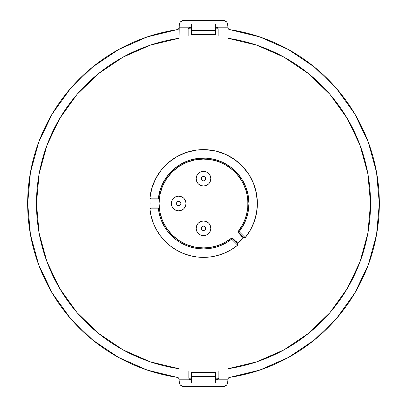 <?xml version="1.0" encoding="UTF-8"?>
<svg xmlns="http://www.w3.org/2000/svg" width="407" height="407" viewBox="0 0 407 407"><rect width="100%" height="100%" fill="white"/><g stroke="black" fill="none" stroke-linecap="round" stroke-linejoin="round"><path stroke-width="0.61" d="M191.29 378.902L191.29 371.998L215.71 371.998L191.29 371.998L191.804 372.512L215.196 372.512L215.71 371.998L215.71 378.902A175.824 175.824 0 0 0 217.948 378.729L215.71 378.902L215.71 371.998L215.196 372.512L215.308 382.987L215.359 379.812L215.71 378.902L215.359 379.812L227.92 379.812L227.92 368.737L256.792 361.803L283.979 349.867L308.628 333.302L329.95 312.637L347.278 288.522L360.058 261.716L367.892 233.079L370.533 203.5A167.033 167.033 0 0 1 227.92 368.737L227.92 379.812L215.359 379.812L215.364 382.987L191.692 382.987L191.804 372.512L191.29 371.998L191.636 382.987L215.308 382.987L215.196 376.638L191.804 376.638L191.804 372.512L215.196 372.512L215.196 376.638L191.804 376.638L191.692 382.987L191.641 379.812L191.29 378.902L189.052 378.729M176.597 29.747L147.085 36.971L118.534 49.573L92.654 67.018L70.269 88.767L52.086 114.128L38.67 142.308L30.444 172.415L27.676 203.5L30.444 234.585L38.67 264.692L52.086 292.872L70.269 318.233L92.654 339.982L118.534 357.427L147.085 370.029L176.597 377.253M149.216 370.736L145.823 369.597M120.604 358.557L116.987 356.568M94.404 341.381L91.026 338.644M71.561 319.719L68.768 316.468M52.895 294.23L50.906 290.847M39.057 265.735L37.953 262.729M30.55 235.16L30.199 233.191M30.199 173.809L30.55 171.84M37.953 144.271L39.057 141.265M50.906 116.153L52.895 112.77M68.768 90.532L71.561 87.281M91.026 68.356L94.404 65.619M116.987 50.432L120.604 48.443M145.823 37.403L149.216 36.264M189.052 28.271L191.29 28.098L191.29 35.002L215.71 35.002L215.71 28.098L217.948 28.271M230.403 377.253L259.915 370.029L288.466 357.427L314.346 339.982L336.731 318.233L354.914 292.872L368.33 264.692L376.556 234.585L379.324 203.5L376.556 172.415L368.33 142.308L354.914 114.128L336.731 88.767L314.346 67.018L288.466 49.573L259.915 36.971L230.403 29.747M257.784 36.264L261.177 37.403M286.396 48.443L290.013 50.432M312.596 65.619L315.974 68.356M335.439 87.281L338.232 90.532M354.105 112.77L356.094 116.153M367.943 141.265L369.047 144.271M376.45 171.84L376.801 173.809M376.801 233.191L376.45 235.16M369.047 262.729L367.943 265.735M356.094 290.847L354.105 294.23M338.232 316.468L335.439 319.719M315.974 338.644L312.596 341.381M290.013 356.568L286.396 358.557M261.177 369.597L257.784 370.736M229.584 377.381A1.954 1.954 0 0 0 227.92 379.309L228.393 378.037L229.584 377.381A175.824 175.824 0 0 0 229.584 29.619L228.393 28.963L227.92 27.691A1.954 1.954 0 0 0 229.584 29.619M191.29 28.098L191.29 35.002L191.804 34.488L191.692 24.013L215.364 24.013L215.359 27.188L215.71 28.098L215.359 27.188L215.308 24.013L215.196 34.488L215.71 35.002L215.71 28.098M191.692 24.013L191.641 27.188L191.29 27.539L191.641 27.188L191.636 24.013L215.308 24.013L215.196 34.488L191.804 34.488L191.804 30.362L215.196 30.362L191.804 30.362L191.692 24.013M191.804 34.488L215.196 34.488L215.71 35.002L191.29 35.002L191.804 34.488M232.051 238.828A45.421 45.421 0 0 0 232.356 238.573L231.634 239.158A45.421 45.421 0 0 1 158.394 208.822L149.893 208.822L151.063 207.896A52.62 52.62 0 0 1 151.063 199.104L149.893 198.178A53.872 53.872 0 0 1 206.166 149.695A53.872 53.872 0 0 1 257.372 203.5L256.4 193.32L253.52 183.501L248.84 174.41L242.521 166.361L234.798 159.656L225.946 154.528L216.285 151.17L206.166 149.695L195.945 150.163L185.999 152.549L176.684 156.776L168.34 162.688L161.258 170.07L155.698 178.658L151.867 188.141L149.893 198.178L158.394 198.178A45.421 45.421 0 0 1 206.166 158.155A45.421 45.421 0 0 1 239.158 231.634A45.421 45.421 0 0 0 248.921 203.5L248.29 211.05L246.413 218.386L243.34 225.315L238.573 232.356A45.421 45.421 0 0 0 238.828 232.051M158.333 198.708A45.421 45.421 0 0 0 158.292 199.104L160.195 189.794L163.543 181.904L168.31 174.781L174.333 168.681L181.395 163.823L189.245 160.373L197.599 158.465L206.166 158.155L214.637 159.468L222.715 162.342L230.103 166.687L236.548 172.339L241.814 179.105L245.716 186.737L248.112 194.968L248.921 203.5M232.356 238.573L237.469 243.686L237.642 245.172L231.634 239.158L232.356 238.573L237.469 243.686A52.62 52.62 0 0 0 243.686 237.469L238.573 232.356L239.158 231.634L245.172 237.642L243.686 237.469A52.62 52.62 0 0 1 237.469 243.686L237.642 245.172A53.872 53.872 0 0 1 149.893 208.822L151.094 215.985L153.251 222.919L156.319 229.497L160.246 235.607L164.957 241.132L170.365 245.976L176.379 250.046L182.885 253.271L189.764 255.591L196.896 256.965L204.146 257.366L211.381 256.792L218.478 255.245L225.3 252.762L231.725 249.384L237.642 245.172L231.634 239.158L226.674 242.567L221.301 245.289L215.624 247.273L209.732 248.494L203.729 248.921L197.721 248.55L191.819 247.395L186.116 245.462L180.723 242.796L175.727 239.443L171.22 235.455L167.282 230.906L163.975 225.88L161.365 220.457L159.493 214.738L158.292 207.896A45.421 45.421 0 0 0 158.333 208.292M179.08 368.737L179.08 379.812L190.802 379.812L189.418 379.243L188.996 378.607L188.848 371.021L218.152 371.021L218.004 378.607L217.582 379.243L216.198 379.812A1.954 1.954 0 0 0 218.152 377.859L218.152 371.021L188.848 371.021L188.848 377.859A1.954 1.954 0 0 0 190.802 379.812L179.08 379.812L179.451 383.633L179.08 381.766L179.08 368.737A167.033 167.033 0 0 1 179.08 38.263L150.208 45.197L123.021 57.133L98.372 73.698L77.05 94.363L59.722 118.478L46.942 145.284L39.108 173.921L36.467 203.5L39.108 233.079L46.942 261.716L59.722 288.522L77.05 312.637L98.372 333.302L123.021 349.867L150.208 361.803L179.08 368.737M179.08 25.234L179.451 23.367L180.51 21.78L183.964 20.35L223.036 20.35L226.49 21.78L227.549 23.367L227.92 27.188L216.198 27.188A1.954 1.954 0 0 1 218.152 29.141L218.152 35.979L188.848 35.979L188.848 29.141A1.954 1.954 0 0 1 190.802 27.188L179.08 27.188L179.451 23.367L180.51 21.78L182.097 20.721L183.964 20.35L223.036 20.35L224.903 20.721L226.49 21.78L227.549 23.367L227.92 25.234L227.92 38.263A167.033 167.033 0 0 1 370.533 203.5L367.892 173.921L360.058 145.284L347.278 118.478L329.95 94.363L308.628 73.698L283.979 57.133L256.792 45.197L227.92 38.263L227.92 27.188L216.198 27.188L217.582 27.757L218.004 28.393L218.152 35.979L188.848 35.979L188.996 28.393L189.418 27.757L190.802 27.188L179.08 27.188L179.08 38.263L179.243 23.972M227.92 381.766L227.549 383.633L226.49 385.22L223.036 386.65L183.964 386.65L180.51 385.22L179.451 383.633L180.51 385.22L182.097 386.279L183.964 386.65L223.036 386.65L224.903 386.279L226.49 385.22L227.549 383.633L227.92 379.812L227.757 383.028M177.416 377.381L178.607 378.037L179.08 379.309A1.954 1.954 0 0 0 177.416 377.381A175.824 175.824 0 0 1 177.416 29.619L178.607 28.963L179.08 27.691A1.954 1.954 0 0 1 177.416 29.619M239.158 231.634L245.172 237.642L250.386 230.026L254.227 221.627L256.578 212.698L257.372 203.5A53.872 53.872 0 0 1 245.172 237.642L243.686 237.469L238.573 232.356M158.806 211.589L159.391 214.341M160.287 217.491L161.096 219.785M161.116 219.831L161.233 220.131M162.571 223.194L163.68 225.356M165.598 228.536L166.982 230.51M169.388 233.491L171.098 235.332M173.799 237.866L175.636 239.367M178.566 241.468L180.601 242.725M191.951 247.431L193.89 247.894M197.955 248.58L200.259 248.804M203.907 248.921L206.415 248.83M209.966 248.458L212.622 247.995M215.908 247.191L216.163 247.12M216.183 247.115L218.539 246.357M221.627 245.146L224.16 243.951M227.025 242.353L227.355 242.15M227.381 242.134L229.385 240.822M241.463 228.439L243.167 225.626M245.212 221.479L246.332 218.61M247.782 213.609L248.27 211.167M245.691 186.681L244.49 183.933M241.763 179.029L240.852 177.656M236.381 172.161L233.74 169.607M229.986 166.6L226.709 164.459M222.553 162.266L218.874 160.76M214.438 159.417L210.5 158.623M205.932 158.145L201.882 158.109M197.339 158.501L193.325 159.234M188.965 160.465L185.144 161.95M181.115 163.98L177.625 166.168M174.064 168.905L171.042 171.723M168.071 175.076L165.629 178.424M163.349 182.265L163.171 182.606M163.146 182.646L161.574 186.024M160.063 190.217L159.946 190.613M159.936 190.654L159.03 194.251M158.292 199.104L151.063 199.104L149.893 198.178L158.394 198.178L158.292 199.104L151.063 199.104A52.62 52.62 0 0 0 151.063 207.896L158.292 207.896L158.394 208.822L149.893 208.822L151.063 207.896L158.292 207.896M188.477 28.622L188.848 29.141M227.549 23.367L227.92 25.234M218.523 378.378L218.152 377.859M179.451 383.633L179.08 381.766M223.764 243.055L230.382 238.894L224.308 242.776L217.684 245.619L210.684 247.359L203.5 247.944A44.444 44.444 0 0 1 159.056 203.5A44.444 44.444 0 0 1 243.315 183.745A44.444 44.444 0 0 1 238.894 230.382L242.903 224.064M243.864 222.1L245.899 216.824M246.479 214.825L247.766 207.473M247.838 206.573L247.802 199.959L247.838 206.573M247.568 197.721L246.459 192.099L247.568 197.721M245.92 190.242L243.116 183.348L245.92 190.242M242.45 182.092L239.128 176.933L242.45 182.092M237.724 175.142L233.659 170.854L237.724 175.142M232.723 170.014L225.951 165.145M224.837 164.514L219.521 162.042L224.837 164.514M217.379 161.279L211.35 159.753L217.379 161.279M210.037 159.539L202.767 159.061M197.868 159.412L194.292 160.022L197.878 159.412M189.336 161.37L186.152 162.581L189.336 161.37M181.049 165.14L178.653 166.646M166.646 178.653L165.14 181.049M162.581 186.152L161.37 189.336L162.581 186.152M160.022 194.292L159.412 197.878L160.022 194.292M159.061 202.767L159.157 206.527M159.742 211.269L160.577 215.033M162.032 219.49L163.594 223.067M165.853 227.121L168.091 230.362L165.853 227.121M171.057 233.877L173.896 236.65M177.467 239.52L180.794 241.707M184.834 243.834L188.522 245.345L184.834 243.834M192.893 246.657L196.805 247.436L192.893 246.657M201.343 247.894L205.683 247.888L201.343 247.894M208.786 247.629L213.599 246.779M216.493 246.001L221.459 244.154L216.493 246.001M231.079 238.522L230.382 238.894A2.442 2.442 0 0 1 231.858 238.395L230.382 238.894A44.444 44.444 0 0 1 203.5 247.944L194.831 247.09L186.492 244.561L178.81 240.456L172.075 234.925L166.544 228.19L162.439 220.508L159.91 212.169L159.056 203.5L159.91 194.831L162.439 186.492L166.544 178.81L172.075 172.075L178.81 166.544L186.492 162.439L194.831 159.91L203.5 159.056L209.646 159.483L215.679 160.755L221.474 162.851L226.923 165.73L231.924 169.332L236.375 173.591L240.196 178.429L243.315 183.745L245.66 189.443L247.202 195.411L247.899 201.531L247.746 207.692L246.739 213.772L244.902 219.658L242.272 225.229L238.497 231.161L238.614 232.87L242.017 236.757L242.017 238.624L242.206 237.688M231.12 238.512L231.39 238.441L231.12 238.512M232.026 238.4L233.587 239.113L232.829 238.599M237.688 242.206L238.624 242.017L237.688 242.206A2.442 2.442 0 0 1 235.963 241.488A2.442 2.442 0 0 0 237.688 242.206L235.963 241.488L232.794 238.583L231.858 238.395A2.442 2.442 0 0 1 233.587 239.113L235.963 241.488A2.442 2.442 0 0 0 239.418 241.488L238.624 242.017M203.5 180.886A2.198 2.198 0 0 1 201.302 178.688A2.198 2.198 0 0 1 203.5 176.49A2.198 2.198 0 0 1 205.698 178.688A2.198 2.198 0 0 1 203.5 180.886L201.948 180.245L201.302 178.688L201.948 177.137L203.5 176.49L205.052 177.137L205.698 178.688L205.052 180.245L203.5 180.886M178.688 205.698A2.198 2.198 0 0 1 176.49 203.5A2.198 2.198 0 0 1 178.688 201.302A2.198 2.198 0 0 1 180.886 203.5A2.198 2.198 0 0 1 178.688 205.698L177.137 205.052L176.49 203.5L177.137 201.948L178.688 201.302L180.245 201.948L180.886 203.5L180.245 205.052L178.688 205.698M203.5 230.51A2.198 2.198 0 0 1 201.302 228.312A2.198 2.198 0 0 1 203.5 226.114A2.198 2.198 0 0 1 205.698 228.312A2.198 2.198 0 0 1 203.5 230.51L201.948 229.863L201.302 228.312L201.948 226.755L203.5 226.114L205.052 226.755L205.698 228.312L205.052 229.863L203.5 230.51M178.688 210.826A7.326 7.326 0 0 1 171.362 203.5A7.326 7.326 0 0 1 178.688 196.174A7.326 7.326 0 0 1 186.014 203.5A7.326 7.326 0 0 1 178.688 210.826L175.885 210.266L173.509 208.679L171.922 206.303L171.362 203.5L171.922 200.697L173.509 198.321L175.885 196.734L178.688 196.174L181.491 196.734L183.867 198.321L185.46 200.697L186.014 203.5L185.46 206.303L183.867 208.679L181.491 210.266L178.688 210.826L181.491 210.266L183.867 208.679L185.46 206.303L186.014 203.5L185.46 200.697L183.867 198.321L181.491 196.734L178.688 196.174A7.326 7.326 0 0 1 186.014 203.5A7.326 7.326 0 0 1 178.688 210.826A7.326 7.326 0 0 1 171.362 203.5A7.326 7.326 0 0 1 178.688 196.174L175.885 196.734L173.509 198.321L171.922 200.697L171.362 203.5L171.922 206.303L173.509 208.679L175.885 210.266L178.688 210.826M203.5 235.638A7.326 7.326 0 0 1 196.174 228.312A7.326 7.326 0 0 1 203.5 220.986A7.326 7.326 0 0 1 210.826 228.312A7.326 7.326 0 0 1 203.5 235.638L200.697 235.078L198.321 233.491L196.734 231.115L196.174 228.312L196.734 225.509L198.321 223.133L200.697 221.54L203.5 220.986L206.303 221.54L208.679 223.133L210.266 225.509L210.826 228.312L210.266 231.115L208.679 233.491L206.303 235.078L203.5 235.638L206.303 235.078L208.679 233.491L210.266 231.115L210.826 228.312L210.266 225.509L208.679 223.133L206.303 221.54L203.5 220.986A7.326 7.326 0 0 1 210.826 228.312A7.326 7.326 0 0 1 203.5 235.638A7.326 7.326 0 0 1 196.174 228.312A7.326 7.326 0 0 1 203.5 220.986L200.697 221.54L198.321 223.133L196.734 225.509L196.174 228.312L196.734 231.115L198.321 233.491L200.697 235.078L203.5 235.638M203.5 171.362A7.326 7.326 0 0 1 210.826 178.688A7.326 7.326 0 0 1 203.5 186.014L206.303 185.46L208.679 183.867L210.266 181.491L210.826 178.688L210.266 175.885L208.679 173.509L206.303 171.922L203.5 171.362L200.697 171.922L198.321 173.509L196.734 175.885L196.174 178.688L196.734 181.491L198.321 183.867L200.697 185.46L203.5 186.014A7.326 7.326 0 0 1 196.174 178.688A7.326 7.326 0 0 1 203.5 171.362M178.81 240.456L172.075 234.925L166.544 228.19M166.544 178.81L172.075 172.075L178.81 166.544M215.679 160.755L221.474 162.851L226.923 165.73L231.924 169.332L236.375 173.591M240.196 178.429L243.315 183.745M247.899 201.531L247.746 207.692M242.017 238.624L239.418 241.488L241.488 239.418A2.442 2.442 0 0 0 241.488 235.963L239.113 233.587A2.442 2.442 0 0 1 238.894 230.382M232.794 238.583L231.858 238.395M210.684 247.359L203.5 247.944M200.697 185.46L203.5 186.014"/></g></svg>
